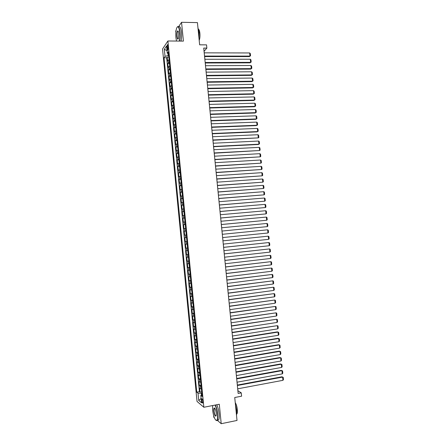 <?xml version="1.0" encoding="UTF-8"?>
<svg xmlns="http://www.w3.org/2000/svg" width="446" height="446" viewBox="0 0 446 446"><rect width="100%" height="100%" fill="white"/><g stroke="black" fill="none" stroke-linecap="round" stroke-linejoin="round"><path stroke-width="0.67" d="M202.835 401.417C202.54 399.421 202.166 398.557 201.731 398.824L201.631 400.419C201.927 402.415 202.3 403.279 202.74 403.011L202.835 401.417M213.617 415.51L213.796 417.294L214.375 417.802M162.545 49.021L197.037 401.439L203.85 407.265L167.897 40.976L162.545 49.021M176.086 30.445L175.73 30.969L175.875 32.396M217.23 420.26L221.21 423.7L237.016 420.455L234.735 397.509L241.604 396.187L241.269 392.859L237.924 390.718L237.735 388.8M167.897 40.976L183.406 41.11L181.55 22.3L178.523 26.81M181.55 22.3L197.433 22.601L199.641 44.823L206.543 44.868L206.866 48.101L203.738 48.084L238.153 393.45L241.269 392.859M169.067 59.692L167.534 60.946L167.155 57.105L168.811 57.105M169.318 62.267L167.785 63.505L169.441 63.499M167.785 63.505L168.159 67.346L169.697 66.136M170.327 72.581L168.789 73.757L168.415 69.91L170.065 69.899M170.963 79.031L169.419 80.169L169.04 76.322L170.695 76.305M171.599 85.487L170.049 86.585L169.67 82.733L171.325 82.711M172.228 91.943L170.679 93.002L170.3 89.15L171.95 89.122M172.864 98.404L171.309 99.425L170.93 95.572L172.58 95.533M173.5 104.871L171.939 105.853L171.559 101.995L173.21 101.956M174.135 111.338L172.569 112.281L172.189 108.423L173.84 108.372M174.765 117.811L173.199 118.714L172.819 114.851L174.47 114.8M175.401 124.289L173.828 125.148L173.449 121.284L175.105 121.228M176.036 130.767L174.458 131.587L174.079 127.723L175.735 127.662M176.677 137.251L175.094 138.031L174.715 134.168L176.365 134.095M177.313 143.735L175.724 144.482L175.345 140.613L176.995 140.535M177.948 150.23L176.354 150.932L175.975 147.063L177.631 146.979M178.584 156.719L176.99 157.388L176.61 153.513L178.261 153.424M179.225 163.219L177.62 163.844L177.24 159.969L178.896 159.874M179.861 169.72L178.255 170.305L177.876 166.43L179.526 166.33M180.496 176.226L178.891 176.772L178.511 172.892L180.162 172.786M181.137 182.732L179.526 183.239L179.141 179.359L180.797 179.247M181.778 189.243L180.156 189.712L179.777 185.826L181.427 185.709M182.414 195.761L180.792 196.19L180.413 192.304L182.063 192.181M183.055 202.278L181.427 202.668L181.048 198.777L182.698 198.648M183.696 208.8L182.063 209.152L181.684 205.26L183.334 205.127M184.337 215.329L182.698 215.635L182.319 211.744L183.969 211.605M184.978 221.857L183.334 222.125L182.955 218.233L184.605 218.088M185.62 228.391L183.975 228.62L183.59 224.723L185.241 224.572M186.261 234.93L184.611 235.12L184.226 231.218L185.882 231.061M186.902 241.47L185.246 241.62L184.867 237.718L186.517 237.556L185.469 237.657L185.213 235.048M185.246 241.62L186.896 241.453M187.158 244.09L185.503 244.224L185.887 248.127L187.537 247.954M187.799 250.635L186.138 250.73L186.523 254.633L188.173 254.454M188.441 257.186L186.779 257.236L187.164 261.144L188.814 260.96M189.087 263.742L187.415 263.753L187.799 267.661L189.45 267.472M189.728 270.298L188.056 270.27L188.441 274.178L190.091 273.983M190.37 276.86L188.697 276.788L189.082 280.701L190.732 280.501M191.016 283.422L189.338 283.316L189.717 287.23L191.367 287.023M191.663 289.989L189.974 289.844L190.358 293.763L192.009 293.546M192.304 296.562L190.615 296.373L191 300.297L192.65 300.074M192.951 303.141L191.256 302.912L191.641 306.831L193.291 306.603M193.597 309.719L191.897 309.446L192.282 313.371L193.932 313.142M194.244 316.303L192.538 315.991L192.923 319.916L194.573 319.682M194.891 322.887L193.179 322.536L193.564 326.466L195.214 326.221M195.538 329.483L193.826 329.087L194.211 333.017L195.855 332.766M196.184 336.072L194.467 335.643L194.852 339.573L196.502 339.317M196.831 342.673L195.108 342.199L195.493 346.135L197.143 345.873M197.478 349.274L195.749 348.761L196.14 352.697L197.784 352.429M198.124 355.88L196.396 355.323L196.781 359.264L198.431 358.991M198.771 362.487L197.037 361.89L197.427 365.837L199.072 365.553M199.423 369.104L197.684 368.463L198.069 372.41L199.719 372.12M200.07 375.716L198.331 375.041L198.715 378.988L200.365 378.693M200.722 382.339L198.972 381.62L199.362 385.567L201.007 385.272M167.033 47.46L167.172 48.904C167.322 50.108 167.545 50.56 167.841 50.253L167.952 46.105C167.802 44.901 167.579 44.449 167.289 44.756L167.033 47.46L168.086 47.466M201.938 394.727L200.795 395.401L202.105 396.455L168.281 51.725L167.239 53.208L168.482 53.737M200.795 395.401L201.52 402.805L198.726 400.458L198.013 393.171L196.764 392.168L164.028 57.779L165.02 56.358L164.329 49.283L166.536 46.022L167.239 53.208M167.155 57.105L166.67 57.779L199.401 391.677L200.009 392.157L201.653 391.85M201.369 388.962L199.618 388.204L200.009 392.157M201.113 386.314L199.362 385.567M200.46 379.691L198.715 378.988M199.814 373.073L198.069 372.41M199.161 366.456L197.427 365.837M198.515 359.844L196.781 359.264M197.868 353.238L196.14 352.697M197.216 346.631L195.493 346.135M196.569 340.03L194.852 339.573M195.922 333.435L194.211 333.017M195.276 326.846L193.564 326.466M194.629 320.256L192.923 319.916M193.982 313.666L192.282 313.371M193.335 307.088L191.641 306.831M192.694 300.509L191 300.297M192.048 293.936L190.358 293.763M191.401 287.363L189.717 287.23M190.76 280.796L189.082 280.701M190.113 274.234L188.441 274.178M189.472 267.672L187.799 267.661M188.825 261.116L187.164 261.144M188.184 254.566L186.523 254.633M187.543 248.015L185.887 248.127M184.867 237.718L185.469 237.657M184.226 231.218L185.876 231.006M183.59 224.723L185.235 224.472M182.955 218.233L184.594 217.943M182.319 211.744L183.953 211.415M181.684 205.26L183.312 204.887M181.048 198.777L182.67 198.37M180.413 192.304L182.029 191.852M179.777 185.826L181.394 185.335M179.141 179.359L180.753 178.829M178.511 172.892L180.117 172.323M177.876 166.43L179.476 165.817M177.24 159.969L178.84 159.322M176.61 153.513L178.205 152.822M175.975 147.063L177.564 146.333M175.345 140.613L176.928 139.843M174.715 134.168L176.293 133.36M174.079 127.723L175.657 126.881M173.449 121.284L175.022 120.403M172.819 114.851L174.386 113.931M172.189 108.423L173.75 107.458M171.559 101.995L173.115 100.991M170.93 95.572L172.485 94.53M170.3 89.15L171.849 88.068M169.67 82.733L171.214 81.612M169.04 76.322L170.584 75.162M168.415 69.91L169.948 68.712M167.947 53.509L168.148 55.544L165.02 56.358M168.66 55.544L168.148 55.544M221.21 423.7L219.293 404.26L203.85 407.265M204.251 52.851L204.095 51.262L206.866 48.101M237.361 385.06L237.071 382.189M236.703 378.464L236.413 375.577M236.045 371.875L235.756 368.965M235.388 365.285L235.098 362.358M234.735 358.701L234.44 355.757M234.078 352.123L233.782 349.162M233.42 345.544L233.124 342.567M232.767 338.971L232.466 335.977M232.115 332.404L231.814 329.393M231.457 325.836L231.156 322.809M230.805 319.275L230.498 316.231M230.153 312.718L229.846 309.652M229.495 306.162L229.188 303.085M228.843 299.612L228.536 296.518M228.19 293.067L227.884 289.95M227.538 286.522L227.226 283.388M226.886 279.982L226.574 276.832M226.239 273.448L225.921 270.282M225.587 266.914L225.269 263.731M224.935 260.386L224.617 257.186M224.282 253.858L223.964 250.641M223.636 247.34L223.312 244.107M222.983 240.818L222.66 237.567M222.337 234.306L222.013 231.05M221.684 227.772L221.361 224.539M221.032 221.249L220.714 218.038M220.385 214.727L220.068 211.532M219.733 208.21L219.421 205.037M219.086 201.692L218.774 198.542M218.434 195.181L218.122 192.053M217.787 188.675L217.481 185.564M217.141 182.169L216.834 179.08M216.494 175.668L216.187 172.602M215.842 169.173L215.541 166.124M215.195 162.679L214.894 159.651M214.548 156.189L214.253 153.184M213.902 149.705L213.606 146.717M213.26 143.222L212.965 140.256M212.614 136.744L212.318 133.794M211.967 130.271L211.677 127.344M211.32 123.798L211.03 120.888M210.679 117.331L210.389 114.444M210.033 110.864L209.748 107.999M209.391 104.403L209.107 101.56M208.745 97.947L208.466 95.121M208.104 91.497L207.825 88.687M207.462 85.047L207.184 82.259M206.816 78.596L206.543 75.831M206.175 72.157L205.901 69.409M205.534 65.718L205.26 62.992M204.892 59.279L204.625 56.575M201.787 393.182L201.274 393.277L201.447 395.017M166.67 57.779L164.028 57.779M199.401 391.677L196.764 392.168M198.013 393.171L201.274 393.277M166.988 50.66L164.329 49.283M198.726 400.458L201.096 398.462M204.212 52.851L249.671 52.957L249.989 56.09L249.431 56.586L250.54 55.767L249.989 56.09L204.53 56.068M204.58 56.575L249.431 56.586M249.671 52.957L250.317 53.576L250.54 55.767M179.331 41.077C179.911 38.568 180.056 35.63 179.766 32.246C178.969 26.732 177.904 25.405 176.571 28.271C175.841 30.796 175.629 33.957 175.947 37.759L176.51 41.049M177.307 26.905C178.523 25.807 179.42 27.563 180.006 32.179C180.301 35.552 180.162 38.518 179.599 41.077M178.796 33.651L178.484 38.389C177.809 39.828 177.274 39.17 176.884 36.41C176.705 33.294 177.001 31.449 177.77 30.88C178.249 30.941 178.59 31.867 178.796 33.651M178.16 31.153L177.67 31.292C177.134 32.302 176.95 33.985 177.118 36.343C177.346 38.272 177.725 39.136 178.244 38.925M197.946 27.758L199.078 32.441L199.028 38.646M198.515 29.263C199.178 29.676 199.635 31.008 199.886 33.26C200.12 36.237 199.892 38.618 199.206 40.413M178.668 26.961C179.9 25.796 180.814 27.546 181.41 32.201C181.7 35.569 181.561 38.534 180.992 41.088M212.653 405.553L212.625 410.147C213.517 416.531 214.833 419.97 216.583 420.461C217.47 419.931 217.765 417.83 217.458 414.156C217.024 410.337 216.215 407.315 215.039 405.091M215.318 405.035C216.483 407.332 217.28 410.381 217.709 414.167C217.971 417.082 217.832 419.084 217.28 420.171L216.812 420.628L215.987 420.361M216.226 413.135L216.182 415.594C215.334 416.949 214.543 415.46 213.812 411.128C213.656 409.3 213.807 408.252 214.253 407.978C215.111 408.196 215.775 409.919 216.226 413.135M214.71 408.168L214.258 408.352L214.058 411.14C214.554 414.496 215.228 416.096 216.076 415.951M235.404 404.221L236.692 410.381L236.519 415.466M235.248 402.649C236.28 404.188 236.977 406.479 237.344 409.528C237.534 411.602 237.406 413.029 236.96 413.816L236.759 414.055M216.706 404.767C217.877 407.064 218.679 410.103 219.109 413.888C219.371 416.804 219.226 418.805 218.668 419.892L217.442 420.138M204.853 59.279L250.306 59.223L250.63 62.362L250.067 62.841L251.176 62.033L250.63 62.362L205.171 62.501M205.221 62.992L250.067 62.841M250.306 59.223L250.953 59.842L251.176 62.033M205.495 65.718L250.947 65.501L251.265 68.634L250.702 69.102L251.817 68.299L251.265 68.634L205.812 68.935M205.862 69.409L250.702 69.102M250.947 65.501L251.594 66.108L251.817 68.299M206.136 72.157L251.583 71.773L251.901 74.917L251.338 75.363L252.453 74.571L251.901 74.917L206.453 75.38M206.504 75.831L251.338 75.363M251.583 71.773L252.23 72.375L252.453 74.571M206.777 78.602L252.224 78.056L252.542 81.194L251.973 81.629L253.088 80.843L252.542 81.194L207.1 81.824M207.139 82.259L251.973 81.629M252.224 78.056L252.865 78.647L253.088 80.843M207.418 85.047L252.86 84.339L253.183 87.483L252.609 87.901L253.729 87.121L253.183 87.483L207.741 88.269M207.78 88.687L252.609 87.901M252.86 84.339L253.506 84.924L253.729 87.121M208.065 91.497L253.501 90.627L253.819 93.771L253.25 94.173L254.365 93.404L253.819 93.771L208.382 94.719M208.421 95.121L253.25 94.173M253.501 90.627L254.142 91.207L254.365 93.404M208.706 97.947L254.142 96.916L254.46 100.06L253.885 100.45L209.062 101.56M209.029 101.175L254.46 100.06L255.006 99.687L254.783 97.49L254.142 96.916M209.347 104.409L254.778 103.21L255.101 106.354L254.521 106.728L209.709 107.999M209.67 107.637L255.101 106.354L255.642 105.975L255.419 103.773L254.778 103.21M209.994 110.864L255.419 109.504L255.736 112.654L255.162 113.011L210.35 114.444M210.317 114.098L255.736 112.654L256.283 112.264L256.06 110.062L255.419 109.504M210.635 117.331L256.06 115.804L256.378 118.959L255.803 119.299L210.991 120.894M210.958 120.565L256.378 118.959L256.924 118.558L256.701 116.356L256.06 115.804M211.281 123.798L256.701 122.109L257.019 125.265L256.439 125.588L211.633 127.344M211.605 127.032L257.019 125.265L257.565 124.858L257.342 122.656L256.701 122.109M211.928 130.271L257.342 128.42L257.66 131.57L257.08 131.882L212.279 133.8M212.251 133.51L257.66 131.57L258.206 131.157L257.978 128.955L257.342 128.42M212.569 136.744L257.983 134.725L258.301 137.886L212.92 140.256M212.893 139.983L258.301 137.886L258.847 137.463L258.619 135.255L257.983 134.725M213.216 143.227L258.624 141.042L258.942 144.203L258.357 144.476L213.567 146.717M213.539 146.466L258.942 144.203L259.488 143.774L259.26 141.566L258.624 141.042M213.863 149.705L259.265 147.358L259.589 150.519L214.208 153.184M214.186 152.95L259.589 150.519L260.13 150.085L259.901 147.877L259.265 147.358M214.509 156.195L259.906 153.68L260.23 156.841L214.855 159.651M214.833 159.439L260.23 156.841L260.771 156.401L260.548 154.188L259.906 153.68M215.156 162.684L260.553 160.008L260.871 163.169L215.502 166.124M215.479 165.929L260.871 163.169L261.412 162.718L261.189 160.504L260.553 160.008M215.803 169.173L261.194 166.336L261.518 169.497L216.143 172.602M216.126 172.424L261.518 169.497L262.053 169.04L261.83 166.826L261.194 166.336M216.449 175.674L261.835 172.663L262.159 175.83L216.789 179.086M216.773 178.924L262.159 175.83L262.7 175.367L262.471 173.148L261.835 172.663M217.096 182.174L262.482 179.002L262.805 182.169L217.436 185.569M217.425 185.425L262.805 182.169L263.341 181.695L263.118 179.476L262.482 179.002M217.748 188.675L263.123 185.335L263.447 188.507L218.083 192.053M218.072 191.931L263.447 188.507L263.982 188.028L263.759 185.809L263.123 185.335M218.395 195.186L263.77 191.68L264.093 194.852L218.73 198.542M218.718 198.442L264.093 194.852L264.629 194.361L264.406 192.142L263.77 191.68M219.047 201.698L264.417 198.024L264.734 201.196L219.376 205.037M219.371 204.954L264.734 201.196L265.275 200.7L265.047 198.481L264.417 198.024M219.694 208.21L265.058 204.374L265.381 207.546L220.023 211.538M220.017 211.471L265.381 207.546L265.916 207.044L265.693 204.82L265.058 204.374M220.341 214.732L265.704 210.724L266.028 213.902L220.675 218.038M220.67 217.988L266.028 213.902L266.563 213.389L266.334 211.164L265.704 210.724M220.993 221.249L266.351 217.079L266.675 220.257L221.322 224.544M221.316 224.516L266.675 220.257L267.21 219.739L266.981 217.514L266.351 217.079M221.645 227.778L266.998 223.44L267.321 226.618L221.969 231.056L267.321 226.618L267.856 226.089L267.628 223.864L266.998 223.44M222.292 234.306L267.645 229.802L267.968 232.985L222.621 237.573M267.645 229.802L268.275 230.22L268.498 232.45L267.968 232.985M222.944 240.84L268.291 236.168L222.944 240.823M223.273 244.107L268.615 239.351L268.291 236.168L268.921 236.581L269.144 238.805L268.615 239.351M223.597 247.379L268.938 242.535L223.591 247.34M223.925 250.646L269.261 245.724L268.938 242.535L269.568 242.942L269.791 245.172L269.261 245.724M224.249 253.919L269.585 248.913L224.243 253.863M224.578 257.191L269.908 252.096L269.585 248.913L270.215 249.308L270.438 251.538L269.908 252.096M224.901 260.464L270.231 255.285L224.895 260.392M225.23 263.737L270.555 258.474L270.231 255.285L270.861 255.675L271.09 257.905L270.555 258.474M225.553 267.009L270.884 261.668L225.542 266.92M225.882 270.287L271.207 264.857L270.884 261.668L271.508 262.047L271.737 264.283L271.207 264.857M226.206 273.56L271.53 268.052L226.194 273.454M226.535 276.838L271.854 271.24L271.53 268.052L272.155 268.425L272.383 270.655L271.854 271.24M226.858 280.116L272.177 274.435L226.847 279.988M227.187 283.394L272.506 277.629L272.177 274.435L272.807 274.803L273.03 277.038L272.506 277.629M227.516 286.678L272.829 280.829L227.499 286.527M227.839 289.956L273.153 284.024L272.829 280.829L273.454 281.186L273.682 283.422L273.153 284.024M228.168 293.239L273.476 287.218L228.151 293.072M228.497 296.523L273.805 290.418L273.476 287.218L274.106 287.575L274.329 289.811L273.805 290.418M228.82 299.807L274.128 293.619L228.804 299.617M229.149 303.09L274.452 296.819L274.128 293.619L274.753 293.964L274.981 296.2L274.452 296.819M229.478 306.374L274.781 300.019L229.456 306.168M229.807 309.663L275.104 303.219L274.781 300.019L275.405 300.359L275.628 302.594L275.104 303.219M230.13 312.947L275.427 306.424L230.108 312.724M230.459 316.236L275.756 309.624L275.427 306.424L276.052 306.753L276.28 308.994L275.756 309.624M230.788 319.526L276.08 312.83L230.766 319.28M231.117 322.815L276.409 316.036L276.08 312.83L276.704 313.153L276.933 315.394L276.409 316.036M231.446 326.104L276.732 319.241L231.418 325.842M231.769 329.399L277.061 322.447L276.732 319.241L277.356 319.559L277.585 321.8L277.061 322.447M232.098 332.694L277.384 325.658L232.071 332.409M232.427 335.983L277.713 328.864L277.384 325.658L278.009 325.965L278.232 328.206L277.713 328.864M232.756 339.278L278.036 332.075L277.395 331.88L232.728 338.977M233.085 342.573L278.365 335.286L278.036 332.075L278.655 332.376L278.884 334.623L278.365 335.286M233.414 345.873L278.689 338.497L278.048 338.285L233.381 345.55M233.743 349.168L279.018 341.708L278.689 338.497L279.308 338.793L279.536 341.034L279.018 341.708M234.072 352.468L279.341 344.92L278.7 344.697L234.038 352.128M234.401 355.769L279.67 348.136L279.341 344.92L279.96 345.21L280.188 347.456L279.67 348.136M234.73 359.069L279.993 351.353L279.352 351.108L234.691 358.712M235.059 362.369L280.322 354.564L279.993 351.353L280.612 351.626L280.841 353.879L280.322 354.564M235.388 365.67L280.651 357.781L280.004 357.525L235.349 365.296M235.717 368.976L280.974 361.004L280.651 357.781L281.27 358.054L281.498 360.301L280.974 361.004M236.045 372.276L281.303 364.22L280.657 363.942L236.006 371.88M236.374 375.582L281.632 367.437L281.303 364.22L281.922 364.482L282.151 366.735L281.632 367.437M280.657 363.942L281.922 364.482M236.703 378.888L281.956 370.659L281.309 370.364L236.664 378.47M237.032 382.194L282.285 373.882L281.956 370.659L282.574 370.916L282.803 373.168L282.285 373.882M281.309 370.364L282.574 370.916M237.361 385.5L282.613 377.104L281.961 376.792L237.322 385.065M237.69 388.812L282.942 380.327L282.613 377.104L283.227 377.349L283.455 379.602L282.942 380.327M281.961 376.792L283.227 377.349M168.32 62.786L168.064 60.216M200.282 388.711L200.02 386.069M199.635 382.099L199.373 379.457M198.983 375.499L198.726 372.856M198.336 368.898L198.08 366.255M197.69 362.297L197.433 359.66M197.043 355.707L196.786 353.07M196.396 349.118L196.14 346.481M195.755 342.528L195.493 339.897M195.108 335.95L194.846 333.318M194.462 329.371L194.205 326.74M193.815 322.793L193.558 320.167M193.174 316.225L192.917 313.594M192.527 309.658L192.271 307.032M191.886 303.09L191.629 300.465M191.239 296.529L190.983 293.908M190.598 289.972L190.342 287.352M189.957 283.422L189.701 280.802M189.316 276.871L189.059 274.257M188.669 270.326L188.413 267.712M188.028 263.787L187.772 261.172M187.387 257.247L187.13 254.633M186.746 250.713L186.489 248.099M186.105 244.179L185.854 241.57M184.828 231.128L184.572 228.525M184.187 224.611L183.93 222.002M183.551 218.094L183.295 215.49M182.91 211.582L182.654 208.979M182.275 205.071L182.018 202.473M181.633 198.57L181.377 195.967M180.998 192.064L180.742 189.466M180.357 185.569L180.106 182.971M179.721 179.075L179.465 176.477M179.086 172.58L178.829 169.987M178.45 166.096L178.194 163.504M177.815 159.612L177.558 157.02M177.179 153.129L176.923 150.542M176.544 146.656L176.287 144.064M175.908 140.183L175.657 137.597M175.272 133.711L175.022 131.124M174.637 127.249L174.386 124.663M174.007 120.782L173.75 118.201M173.371 114.327L173.12 111.745M172.741 107.871L172.485 105.289M172.106 101.42L171.855 98.839M171.476 94.97L171.219 92.394M170.84 88.531L170.589 85.95M170.21 82.086L169.959 79.511M169.58 75.653L169.329 73.077M168.95 69.219L168.694 66.644M168.125 48.904L167.172 48.904M202.038 398.769L201.731 398.824M167.618 44.762L167.289 44.756M177.67 31.292L178.249 31.298M218.668 419.892L217.28 420.171M214.258 408.352L214.782 408.252"/></g></svg>
